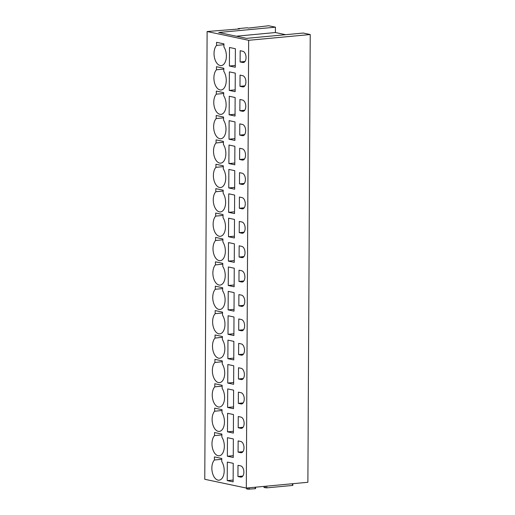 <?xml version="1.0" encoding="UTF-8"?>
<svg xmlns="http://www.w3.org/2000/svg" width="515" height="515" viewBox="0 0 515 515"><rect width="100%" height="100%" fill="white"/><g stroke="black" fill="none" stroke-linecap="round" stroke-linejoin="round"><path stroke-width="0.77" d="M246.621 488.033L246.614 488.87L247.998 489.205L255.163 488.709L255.582 488.593L255.595 487.19M275.422 27.173L218.714 32.496L246.505 38.361L303.213 33.044L310.23 34.524L307.88 482.285L246.312 488.059L204.77 479.285L207.12 31.524L239.591 28.911L238.188 28.615L247.097 27.778L248.5 28.074L268.688 25.75L275.422 27.173L275.396 32.535L285.6 34.692M238.188 28.615L238.181 29.04M310.23 34.524L248.661 40.299L246.312 488.059M248.661 40.299L207.12 31.524M236.295 36.205L275.396 32.535M229.4 66.017L229.497 47.483L235.394 48.732L235.297 67.265L229.4 66.017L235.304 65.463M240.112 61.935L240.177 50.715L242.842 51.281A5.665 3.199 -95.4 0 1 246.028 57.081A5.665 3.199 -95.4 0 1 243.338 62.534A5.665 3.199 -95.4 0 1 242.784 62.495L240.112 61.935L244.973 61.478M220.143 65.527A10.841 6.116 -95.4 0 0 221.212 65.592A10.841 6.116 -95.4 0 0 226.201 58.536A10.841 6.116 -95.4 0 0 223.922 46.955L223.941 43.872L216.583 42.314L216.57 45.404A10.841 6.116 -95.4 0 0 214.324 56.927A10.841 6.116 -95.4 0 0 220.143 65.527M216.57 45.404L223.935 44.708M229.272 90.408L229.375 71.875L235.265 73.117L235.168 91.651L229.272 90.408L235.181 89.855M239.99 86.32L240.048 75.106L242.713 75.666A5.665 3.199 -95.4 0 1 245.9 81.467A5.665 3.199 -95.4 0 1 243.215 86.919A5.665 3.199 -95.4 0 1 242.655 86.887L239.99 86.32L244.844 85.863M220.021 89.919A10.841 6.116 -95.4 0 0 221.09 89.983A10.841 6.116 -95.4 0 0 226.072 82.921A10.841 6.116 -95.4 0 0 223.793 71.34L223.813 68.257L216.461 66.705L216.442 69.789A10.841 6.116 -95.4 0 0 214.195 81.312A10.841 6.116 -95.4 0 0 220.021 89.919M216.442 69.789L223.806 69.1M229.149 114.794L229.246 96.26L235.136 97.502L235.04 116.042L229.149 114.794L235.052 114.24M239.861 110.712L239.919 99.492L242.584 100.052A5.665 3.199 -95.4 0 1 245.771 105.858A5.665 3.199 -95.4 0 1 243.086 111.304A5.665 3.199 -95.4 0 1 242.526 111.272L239.861 110.712L244.722 110.255M219.892 114.304A10.841 6.116 -95.4 0 0 220.961 114.369A10.841 6.116 -95.4 0 0 225.943 107.313A10.841 6.116 -95.4 0 0 223.671 95.732L223.684 92.642L216.332 91.091L216.313 94.174A10.841 6.116 -95.4 0 0 214.066 105.697A10.841 6.116 -95.4 0 0 219.892 114.304M216.313 94.174L223.677 93.485M229.02 139.185L229.117 120.645L235.007 121.894L234.911 140.428L229.02 139.185L234.924 138.632M239.733 135.097L239.79 123.877L242.456 124.443A5.665 3.199 -95.4 0 1 245.649 130.244A5.665 3.199 -95.4 0 1 242.958 135.696A5.665 3.199 -95.4 0 1 242.398 135.664L239.733 135.097L244.593 134.64M219.763 138.69A10.841 6.116 -95.4 0 0 220.832 138.754A10.841 6.116 -95.4 0 0 225.815 131.698A10.841 6.116 -95.4 0 0 223.542 120.117L223.555 117.034L216.203 115.482L216.184 118.566A10.841 6.116 -95.4 0 0 213.937 130.089A10.841 6.116 -95.4 0 0 219.763 138.69M216.184 118.566L223.555 117.871M228.892 163.57L228.988 145.037L234.885 146.279L234.789 164.813L228.892 163.57L234.795 163.017M239.604 159.483L239.662 148.269L242.327 148.829A5.665 3.199 -95.4 0 1 245.52 154.629A5.665 3.199 -95.4 0 1 242.829 160.081A5.665 3.199 -95.4 0 1 242.269 160.049L239.604 159.483L244.464 159.032M219.635 163.081A10.841 6.116 -95.4 0 0 220.703 163.146A10.841 6.116 -95.4 0 0 225.686 156.084A10.841 6.116 -95.4 0 0 223.413 144.503L223.426 141.419L216.075 139.868L216.062 142.951A10.841 6.116 -95.4 0 0 213.809 154.474A10.841 6.116 -95.4 0 0 219.635 163.081M216.062 142.951L223.426 142.262M228.763 187.956L228.86 169.422L234.756 170.671L234.66 189.205L228.763 187.956L234.666 187.402M239.475 183.874L239.533 172.654L242.205 173.22A5.665 3.199 -95.4 0 1 245.391 179.02A5.665 3.199 -95.4 0 1 242.7 184.467A5.665 3.199 -95.4 0 1 242.14 184.434L239.475 183.874L244.335 183.417M219.506 187.466A10.841 6.116 -95.4 0 0 220.575 187.531A10.841 6.116 -95.4 0 0 225.557 180.475A10.841 6.116 -95.4 0 0 223.285 168.894L223.304 165.811L215.946 164.253L215.933 167.343A10.841 6.116 -95.4 0 0 213.68 178.866A10.841 6.116 -95.4 0 0 219.506 187.466M215.933 167.343L223.298 166.648M228.634 212.347L228.731 193.814L234.628 195.056L234.531 213.59L228.634 212.347L234.537 211.794M239.346 208.26L239.411 197.045L242.076 197.606A5.665 3.199 -95.4 0 1 245.262 203.406A5.665 3.199 -95.4 0 1 242.571 208.858A5.665 3.199 -95.4 0 1 242.018 208.826L239.346 208.26L244.207 207.803M219.377 211.858A10.841 6.116 -95.4 0 0 220.446 211.923A10.841 6.116 -95.4 0 0 225.435 204.861A10.841 6.116 -95.4 0 0 223.156 193.28L223.175 190.196L215.817 188.645L215.804 191.728A10.841 6.116 -95.4 0 0 213.558 203.251A10.841 6.116 -95.4 0 0 219.377 211.858M215.804 191.728L223.169 191.039M228.506 236.733L228.602 218.199L234.499 219.442L234.402 237.982L228.506 236.733L234.415 236.179M239.224 232.651L239.282 221.431L241.947 221.991A5.665 3.199 -95.4 0 1 245.134 227.797A5.665 3.199 -95.4 0 1 242.449 233.244A5.665 3.199 -95.4 0 1 241.889 233.211L239.224 232.651L244.078 232.194M219.255 236.243A10.841 6.116 -95.4 0 0 220.323 236.308A10.841 6.116 -95.4 0 0 225.306 229.252A10.841 6.116 -95.4 0 0 223.027 217.671L223.047 214.581L215.695 213.03L215.676 216.113A10.841 6.116 -95.4 0 0 213.429 227.636A10.841 6.116 -95.4 0 0 219.255 236.243M215.676 216.113L223.04 215.424M228.383 261.124L228.48 242.584L234.37 243.833L234.274 262.367L228.383 261.124L234.286 260.564M239.095 257.036L239.153 245.816L241.818 246.382A5.665 3.199 -95.4 0 1 245.005 252.183A5.665 3.199 -95.4 0 1 242.32 257.635A5.665 3.199 -95.4 0 1 241.76 257.597L239.095 257.036L243.956 256.579M219.126 260.629A10.841 6.116 -95.4 0 0 220.195 260.693A10.841 6.116 -95.4 0 0 225.177 253.638A10.841 6.116 -95.4 0 0 222.905 242.056L222.918 238.973L215.566 237.415L215.547 240.505A10.841 6.116 -95.4 0 0 213.3 252.028A10.841 6.116 -95.4 0 0 219.126 260.629M215.547 240.505L222.911 239.81M228.254 285.51L228.351 266.976L234.241 268.218L234.145 286.752L228.254 285.51L234.158 284.956M238.966 281.422L239.024 270.208L241.69 270.768A5.665 3.199 -95.4 0 1 244.882 276.568A5.665 3.199 -95.4 0 1 242.192 282.02A5.665 3.199 -95.4 0 1 241.632 281.988L238.966 281.422L243.827 280.971M218.997 285.02A10.841 6.116 -95.4 0 0 220.066 285.085A10.841 6.116 -95.4 0 0 225.049 278.023A10.841 6.116 -95.4 0 0 222.776 266.442L222.789 263.358L215.437 261.807L215.418 264.89A10.841 6.116 -95.4 0 0 213.171 276.413A10.841 6.116 -95.4 0 0 218.997 285.02M215.418 264.89L222.789 264.201M228.126 309.895L228.222 291.361L234.119 292.61L234.022 311.144L228.126 309.895L234.029 309.341M238.838 305.813L238.896 294.593L241.561 295.159A5.665 3.199 -95.4 0 1 244.754 300.96A5.665 3.199 -95.4 0 1 242.063 306.406A5.665 3.199 -95.4 0 1 241.503 306.374L238.838 305.813L243.698 305.356M218.869 309.406A10.841 6.116 -95.4 0 0 219.937 309.47A10.841 6.116 -95.4 0 0 224.92 302.414A10.841 6.116 -95.4 0 0 222.647 290.833L222.66 287.743L215.309 286.192L215.296 289.276A10.841 6.116 -95.4 0 0 213.043 300.805A10.841 6.116 -95.4 0 0 218.869 309.406M215.296 289.276L222.66 288.587M227.997 334.286L228.094 315.753L233.99 316.995L233.894 335.529L227.997 334.286L233.9 333.733M238.709 330.199L238.767 318.978L241.438 319.545A5.665 3.199 -95.4 0 1 244.625 325.345A5.665 3.199 -95.4 0 1 241.934 330.797A5.665 3.199 -95.4 0 1 241.374 330.765L238.709 330.199L243.569 329.742M218.74 333.797A10.841 6.116 -95.4 0 0 219.808 333.855A10.841 6.116 -95.4 0 0 224.791 326.8A10.841 6.116 -95.4 0 0 222.519 315.219L222.538 312.135L215.18 310.584L215.167 313.667A10.841 6.116 -95.4 0 0 212.914 325.19A10.841 6.116 -95.4 0 0 218.74 333.797M215.167 313.667L222.532 312.978M227.868 358.672L227.965 340.138L233.862 341.381L233.765 359.914L227.868 358.672L233.771 358.118M238.58 354.59L238.645 343.37L241.31 343.93A5.665 3.199 -95.4 0 1 244.496 349.736A5.665 3.199 -95.4 0 1 241.805 355.183A5.665 3.199 -95.4 0 1 241.252 355.15L238.58 354.59L243.441 354.133M218.611 358.183A10.841 6.116 -95.4 0 0 219.68 358.247A10.841 6.116 -95.4 0 0 224.669 351.185A10.841 6.116 -95.4 0 0 222.39 339.61L222.409 336.52L215.051 334.969L215.038 338.052A10.841 6.116 -95.4 0 0 212.785 349.576A10.841 6.116 -95.4 0 0 218.611 358.183M215.038 338.052L222.403 337.364M227.739 383.057L227.836 364.523L233.733 365.772L233.636 384.306L227.739 383.057L233.643 382.503M238.458 378.976L238.516 367.755L241.181 368.322A5.665 3.199 -95.4 0 1 244.368 374.122A5.665 3.199 -95.4 0 1 241.683 379.574A5.665 3.199 -95.4 0 1 241.123 379.536L238.458 378.976L243.312 378.519M218.489 382.568A10.841 6.116 -95.4 0 0 219.557 382.632A10.841 6.116 -95.4 0 0 224.54 375.577A10.841 6.116 -95.4 0 0 222.261 363.996L222.28 360.912L214.929 359.354L214.91 362.444A10.841 6.116 -95.4 0 0 212.663 373.967A10.841 6.116 -95.4 0 0 218.489 382.568M214.91 362.444L222.274 361.749M227.617 407.449L227.714 388.915L233.604 390.158L233.507 408.691L227.617 407.449L233.52 406.895M238.329 403.361L238.387 392.147L241.052 392.707A5.665 3.199 -95.4 0 1 244.239 398.507A5.665 3.199 -95.4 0 1 241.554 403.96A5.665 3.199 -95.4 0 1 240.994 403.927L238.329 403.361L243.189 402.904M218.36 406.959A10.841 6.116 -95.4 0 0 219.429 407.024A10.841 6.116 -95.4 0 0 224.411 399.962A10.841 6.116 -95.4 0 0 222.139 388.381L222.152 385.297L214.8 383.746L214.781 386.829A10.841 6.116 -95.4 0 0 212.534 398.353A10.841 6.116 -95.4 0 0 218.36 406.959M214.781 386.829L222.145 386.141M227.488 431.834L227.585 413.3L233.475 414.543L233.379 433.083L227.488 431.834L233.392 431.28M238.2 427.753L238.258 416.532L240.923 417.092A5.665 3.199 -95.4 0 1 244.116 422.899A5.665 3.199 -95.4 0 1 241.426 428.345A5.665 3.199 -95.4 0 1 240.866 428.313L238.2 427.753L243.061 427.296M218.231 431.345A10.841 6.116 -95.4 0 0 219.3 431.409A10.841 6.116 -95.4 0 0 224.282 424.354A10.841 6.116 -95.4 0 0 222.01 412.773L222.023 409.683L214.671 408.131L214.652 411.215A10.841 6.116 -95.4 0 0 212.405 422.738A10.841 6.116 -95.4 0 0 218.231 431.345M214.652 411.215L222.023 410.526M227.36 456.226L227.456 437.686L233.353 438.935L233.256 457.468L227.36 456.226L233.263 455.672M238.072 452.138L238.13 440.917L240.795 441.484A5.665 3.199 -95.4 0 1 243.988 447.284A5.665 3.199 -95.4 0 1 241.297 452.737A5.665 3.199 -95.4 0 1 240.737 452.704L238.072 452.138L242.932 451.681M218.103 455.73A10.841 6.116 -95.4 0 0 219.171 455.794A10.841 6.116 -95.4 0 0 224.154 448.739A10.841 6.116 -95.4 0 0 221.881 437.158L221.894 434.074L214.543 432.523L214.53 435.606A10.841 6.116 -95.4 0 0 212.277 447.129A10.841 6.116 -95.4 0 0 218.103 455.73M214.53 435.606L221.894 434.911M227.231 480.611L227.327 462.077L233.224 463.32L233.128 481.853L227.231 480.611L233.134 480.057M237.943 476.523L238.001 465.309L240.672 465.869A5.665 3.199 -95.4 0 1 243.859 471.669A5.665 3.199 -95.4 0 1 241.168 477.122A5.665 3.199 -95.4 0 1 240.608 477.09L237.943 476.523L242.803 476.072M217.974 480.122A10.841 6.116 -95.4 0 0 219.042 480.186A10.841 6.116 -95.4 0 0 224.025 473.124A10.841 6.116 -95.4 0 0 221.753 461.543L221.772 458.459L214.414 456.908L214.401 459.992A10.841 6.116 -95.4 0 0 212.148 471.515A10.841 6.116 -95.4 0 0 217.974 480.122M214.401 459.992L221.765 459.303M264.034 486.398L264.028 487.48L266.783 487.86L292.423 485.452L292.848 485.342L292.855 483.694M246.788 488.954L246.794 488.014M248.005 487.898L247.998 489.205M249.369 489.25L249.376 487.769M255.17 487.229L255.163 488.709M242.784 62.495L243.885 62.392M242.655 86.887L243.756 86.784M242.526 111.272L243.627 111.169M242.398 135.664L243.498 135.554M242.269 160.049L243.37 159.946M242.14 184.434L243.247 184.331M242.018 208.826L243.119 208.723M241.889 233.211L242.99 233.108M241.76 257.597L242.861 257.494M241.632 281.988L242.732 281.885M241.503 306.374L242.604 306.271M241.374 330.765L242.481 330.662M241.252 355.15L242.353 355.047M241.123 379.536L242.224 379.433M240.994 403.927L242.095 403.824M240.866 428.313L241.966 428.21M240.737 452.704L241.838 452.595M240.608 477.09L241.715 476.987M292.423 485.452L292.436 483.733M266.796 486.141L266.783 487.86M265.412 487.814L265.418 486.269M264.214 486.379L264.208 487.563"/></g></svg>
